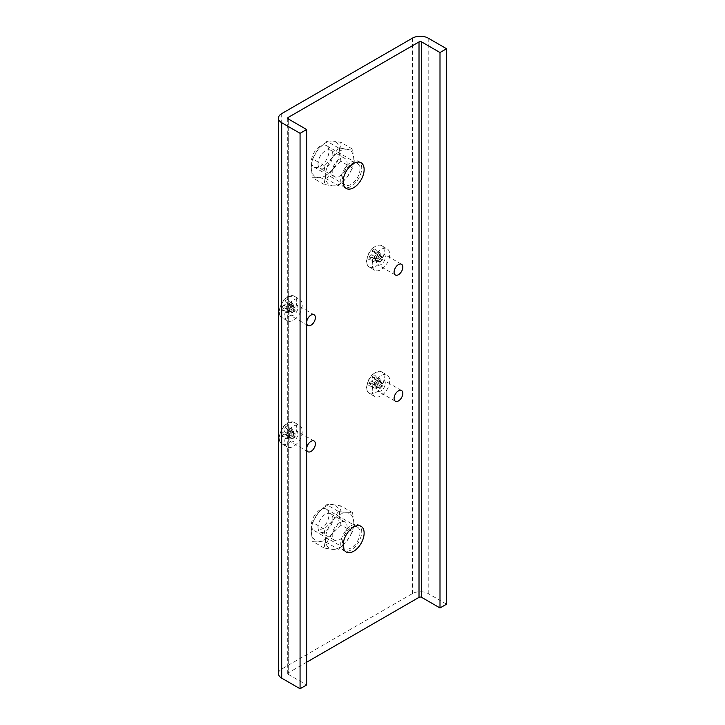 <?xml version="1.0" encoding="UTF-8"?>
<svg xmlns="http://www.w3.org/2000/svg" width="725" height="725" viewBox="0 0 725 725"><rect width="100%" height="100%" fill="white"/><g stroke="black" fill="none" stroke-linecap="round" stroke-linejoin="round"><path stroke-width="0.54" stroke-dasharray="3.62 2.72" d="M306.63 662.242L288.26 672.845L288.26 118.918L288.26 674.359A1.858 1.069 180 0 1 287.716 673.597A1.858 1.069 180 0 1 288.26 672.845M446.564 604.17L428.194 593.567A11.129 6.425 0 0 0 412.452 593.567L281.699 669.057A11.129 6.425 0 0 0 278.436 673.597M288.26 674.359L306.63 684.962M320.178 166.387A12.37 7.141 120 0 0 328.262 155.485A12.37 7.141 120 0 0 326.368 145.58A12.37 7.141 120 0 0 320.178 146.187A12.37 7.141 120 0 0 312.103 157.089A12.37 7.141 120 0 0 313.998 167.004A12.37 7.141 120 0 0 320.178 166.387M351.226 164.113A12.37 7.141 -60 0 1 357.416 163.506A12.37 7.141 -60 0 1 359.31 173.411A12.37 7.141 -60 0 1 351.226 184.313A12.37 7.141 -60 0 1 345.046 184.929A12.37 7.141 -60 0 1 343.152 175.015A12.37 7.141 -60 0 1 351.226 164.113M351.226 162.092A14.844 8.573 -60 0 1 358.648 161.358A14.844 8.573 -60 0 1 360.923 173.257A14.844 8.573 -60 0 1 351.226 186.334A14.844 8.573 -60 0 1 343.813 187.068A14.844 8.573 -60 0 1 341.538 175.178A14.844 8.573 -60 0 1 351.226 162.092M320.178 529.948A12.37 7.141 120 0 0 328.262 519.046A12.37 7.141 120 0 0 326.368 509.14A12.37 7.141 120 0 0 320.178 509.748A12.37 7.141 120 0 0 312.103 520.65A12.37 7.141 120 0 0 313.998 530.555A12.37 7.141 120 0 0 320.178 529.948M351.226 527.673A12.37 7.141 -60 0 1 357.416 527.066A12.37 7.141 -60 0 1 359.31 536.971A12.37 7.141 -60 0 1 351.226 547.873A12.37 7.141 -60 0 1 345.046 548.481A12.37 7.141 -60 0 1 343.152 538.575A12.37 7.141 -60 0 1 351.226 527.673M351.226 525.652A14.844 8.573 -60 0 1 358.648 524.918A14.844 8.573 -60 0 1 360.923 536.808A14.844 8.573 -60 0 1 351.226 549.894A14.844 8.573 -60 0 1 343.813 550.628A14.844 8.573 -60 0 1 341.538 538.729A14.844 8.573 -60 0 1 351.226 525.652M317.994 163.614A10.512 6.072 120 0 0 320.169 168.427A10.512 6.072 120 0 0 328.271 165.608A10.512 6.072 120 0 0 332.866 155.023A10.512 6.072 120 0 0 330.691 150.211A10.512 6.072 120 0 0 322.589 153.029A10.512 6.072 120 0 0 317.994 163.614M347.076 163.234A10.512 6.072 -60 0 1 342.49 173.81A10.512 6.072 -60 0 1 334.388 176.628A10.512 6.072 -60 0 1 332.204 171.816A10.512 6.072 -60 0 1 336.799 161.231A10.512 6.072 -60 0 1 344.901 158.422A10.512 6.072 -60 0 1 347.076 163.234M332.539 157.416C327.99 163.324 325.625 169.433 325.434 175.731C325.625 181.803 327.99 185.174 332.539 185.836C337.27 186.008 342.01 183.271 346.749 177.634C351.29 171.725 353.664 165.617 353.854 159.319C353.664 153.238 351.29 149.867 346.749 149.205C342.01 149.042 337.27 151.779 332.539 157.416L324.157 165.517L325.434 175.731L324.157 184.467L332.539 185.836L338.376 185.736L346.749 177.634L352.586 168.064L353.854 159.319L352.586 149.114L346.749 149.205L338.376 147.846L332.539 157.416M352.586 149.114L340.913 142.372L332.539 141.003C337.08 141.665 339.454 145.036 339.644 151.117C339.454 157.416 337.08 163.515 332.539 169.423C327.8 175.069 323.06 177.797 318.32 177.634C313.78 176.972 311.406 173.601 311.215 167.52C311.406 161.222 313.78 155.123 318.32 149.205C323.06 143.568 327.8 140.84 332.539 141.003L326.703 141.103L318.32 149.205L312.484 158.784L311.215 167.52L312.484 177.734L318.32 177.634L326.703 179.002L338.376 185.736M324.157 184.467L312.484 177.734M324.157 165.517L312.484 158.784M338.376 147.846L326.703 141.103M352.586 168.064L340.913 161.322L339.644 151.117L340.913 142.372M326.703 179.002L332.539 169.423L340.913 161.322M317.994 527.166A10.512 6.072 120 0 0 320.169 531.978A10.512 6.072 120 0 0 328.271 529.168A10.512 6.072 120 0 0 332.866 518.583A10.512 6.072 120 0 0 330.691 513.771A10.512 6.072 120 0 0 322.589 516.59A10.512 6.072 120 0 0 317.994 527.166M347.076 526.794A10.512 6.072 -60 0 1 342.49 537.37A10.512 6.072 -60 0 1 334.388 540.188A10.512 6.072 -60 0 1 332.204 535.376A10.512 6.072 -60 0 1 336.799 524.791A10.512 6.072 -60 0 1 344.901 521.982A10.512 6.072 -60 0 1 347.076 526.794M332.539 520.976C327.99 526.885 325.625 532.993 325.434 539.291C325.625 545.363 327.99 548.734 332.539 549.396C337.27 549.568 342.01 546.831 346.749 541.194C351.29 535.286 353.664 529.178 353.854 522.879C353.664 516.798 351.29 513.427 346.749 512.765C342.01 512.602 337.27 515.339 332.539 520.976L324.157 529.078L325.434 539.291L324.157 548.028L332.539 549.396L338.376 549.296L346.749 541.194L352.586 531.615L353.854 522.879L352.586 512.666L346.749 512.765L338.376 511.397L332.539 520.976M352.586 512.666L340.913 505.932L332.539 504.564C337.08 505.225 339.454 508.597 339.644 514.668C339.454 520.967 337.08 527.075 332.539 532.984C327.8 538.621 323.06 541.357 318.32 541.194C313.78 540.533 311.406 537.162 311.215 531.081C311.406 524.782 313.78 518.674 318.32 512.765C323.06 507.128 327.8 504.392 332.539 504.564L326.703 504.663L318.32 512.765L312.484 522.344L311.215 531.081L312.484 541.294L318.32 541.194L326.703 542.563L338.376 549.296M324.157 548.028L312.484 541.294M324.157 529.078L312.484 522.344M338.376 511.397L326.703 504.663M352.586 531.615L340.913 524.882L339.644 514.668L340.913 505.932M326.703 542.563L332.539 532.984L340.913 524.882M385.337 257.022A6.181 3.571 120 0 0 384.06 254.194A6.181 3.571 120 0 0 379.293 255.852A6.181 3.571 120 0 0 376.592 262.078A6.181 3.571 120 0 0 377.87 264.906A6.181 3.571 120 0 0 382.637 263.248A6.181 3.571 120 0 0 385.337 257.022M372.224 264.598A12.37 7.141 -60 0 1 377.616 252.155A12.37 7.141 -60 0 1 387.15 248.838A12.37 7.141 -60 0 1 389.715 254.502A12.37 7.141 -60 0 1 384.313 266.945A12.37 7.141 -60 0 1 374.78 270.262A12.37 7.141 -60 0 1 372.224 264.598M375.006 255.481L374.462 256.423L374.825 260.529L372.632 261.798L372.278 257.692L371.726 257.375L368.717 259.532L368.717 257.003L371.726 254.847L372.632 250.216L374.825 248.947L374.462 252.635L375.006 252.953L378.74 251.212L378.74 253.741L375.006 255.481L382.61 259.867L378.74 253.741M372.632 261.798L379.873 262.078L371.726 257.375L379.873 262.078L382.61 259.867L382.61 257.339L382.057 257.022L379.329 259.233L368.717 257.003M374.825 248.947L382.057 257.022L375.006 252.953L382.61 257.339L378.74 251.212M368.717 259.532L379.329 261.761L379.329 259.233L371.726 254.847M374.825 260.529L382.057 260.81L374.462 256.423M372.632 250.216L379.873 258.29L372.278 253.904M297.884 307.518A6.181 3.571 120 0 0 296.597 304.69A6.181 3.571 120 0 0 291.831 306.349A6.181 3.571 120 0 0 289.139 312.566A6.181 3.571 120 0 0 290.417 315.402A6.181 3.571 120 0 0 295.184 313.744A6.181 3.571 120 0 0 297.884 307.518M284.762 315.094A12.37 7.141 -60 0 1 290.163 302.642A12.37 7.141 -60 0 1 299.688 299.334A12.37 7.141 -60 0 1 302.252 304.998A12.37 7.141 -60 0 1 296.851 317.441A12.37 7.141 -60 0 1 287.327 320.758A12.37 7.141 -60 0 1 284.762 315.094M287.553 305.977L287 306.92L287.363 311.025L285.179 312.285L284.816 308.179L284.272 307.862L281.255 310.019L281.255 307.5L284.816 304.391L285.179 300.703L287.363 299.443L287 303.132L287.553 303.449L291.287 301.709L291.287 304.237L287.553 305.977L295.147 310.363L291.287 304.237M285.179 312.285L292.411 312.566L284.272 307.862L292.411 312.566L294.604 311.306L295.147 307.835L294.604 307.518L292.411 308.778L291.867 309.729L281.255 307.5M287.363 299.443L294.604 307.518L287 303.132L295.147 307.835L291.287 301.709M281.255 310.019L291.867 312.248L291.867 309.729L284.272 305.343M287.363 311.025L294.604 311.306L287 306.92M285.179 300.703L292.411 308.778L284.816 304.391M385.337 383.262A6.181 3.571 120 0 0 384.06 380.426A6.181 3.571 120 0 0 379.293 382.084A6.181 3.571 120 0 0 376.592 388.31A6.181 3.571 120 0 0 377.87 391.138A6.181 3.571 120 0 0 382.637 389.488A6.181 3.571 120 0 0 385.337 383.262M372.224 390.838A12.37 7.141 -60 0 1 377.616 378.387A12.37 7.141 -60 0 1 387.15 375.07A12.37 7.141 -60 0 1 389.715 380.734A12.37 7.141 -60 0 1 384.313 393.186A12.37 7.141 -60 0 1 374.78 396.493A12.37 7.141 -60 0 1 372.224 390.838M375.006 381.712L374.462 382.664L374.825 386.769L372.632 388.029L372.278 383.924L371.726 383.607L368.717 385.763L368.717 383.244L371.726 381.087L372.632 376.447L374.825 375.188L374.462 378.876L375.006 379.193L378.74 377.453L378.74 379.972L375.006 381.712L382.61 386.099L378.74 379.972M372.632 388.029L379.873 388.31L371.726 383.607L379.873 388.31L382.61 386.099L382.61 383.579L382.057 383.262L379.873 384.522L379.329 385.473L368.717 383.244M374.825 375.188L382.057 383.262L375.006 379.193L382.61 383.579L378.74 377.453M368.717 385.763L379.329 387.993L379.329 385.473L371.726 381.087M374.825 386.769L382.057 387.05L374.462 382.664M372.632 376.447L379.873 384.522L372.278 380.136M297.884 433.758A6.181 3.571 120 0 0 296.597 430.922A6.181 3.571 120 0 0 291.831 432.58A6.181 3.571 120 0 0 289.139 438.806A6.181 3.571 120 0 0 290.417 441.634A6.181 3.571 120 0 0 295.184 439.975A6.181 3.571 120 0 0 297.884 433.758M284.762 441.326A12.37 7.141 -60 0 1 290.163 428.883A12.37 7.141 -60 0 1 299.688 425.566A12.37 7.141 -60 0 1 302.252 431.23A12.37 7.141 -60 0 1 296.851 443.673A12.37 7.141 -60 0 1 287.327 446.99A12.37 7.141 -60 0 1 284.762 441.326M287.553 432.209L287 433.151L287.363 437.257L285.179 438.525L284.816 434.42L284.272 434.103L281.255 436.26L281.255 433.731L284.272 431.574L285.179 426.943L287.363 425.684L287 429.372L287.553 429.68L291.287 427.94L291.287 430.469L287.553 432.209L295.147 436.595L291.287 430.469M285.179 438.525L292.411 438.806L284.272 434.103L292.411 438.806L294.604 437.538L295.147 434.067L294.604 433.758L292.411 435.018L291.867 435.961L281.255 433.731M287.363 425.684L294.604 433.758L287 429.372L295.147 434.067L291.287 427.94M281.255 436.26L291.867 438.489L291.867 435.961L284.272 431.574M287.363 437.257L294.604 437.538L287 433.151M285.179 426.943L292.411 435.018L284.816 430.632M281.699 669.057L281.699 113.617M412.452 38.135L412.452 593.567M428.194 38.135L428.194 593.567M384.25 251.348A12.37 7.141 120 0 0 381.685 245.684A12.37 7.141 120 0 0 372.152 248.992A12.37 7.141 120 0 0 366.75 261.444A12.37 7.141 120 0 0 369.315 267.108A12.37 7.141 120 0 0 378.849 263.791A12.37 7.141 120 0 0 384.25 251.348M296.788 301.836A12.37 7.141 120 0 0 294.223 296.172A12.37 7.141 120 0 0 284.698 299.488A12.37 7.141 120 0 0 279.297 311.94A12.37 7.141 120 0 0 281.853 317.595A12.37 7.141 120 0 0 291.387 314.288A12.37 7.141 120 0 0 296.788 301.836M384.25 377.58A12.37 7.141 120 0 0 381.685 371.916A12.37 7.141 120 0 0 372.152 375.233A12.37 7.141 120 0 0 366.75 387.676A12.37 7.141 120 0 0 369.315 393.34A12.37 7.141 120 0 0 378.849 390.032A12.37 7.141 120 0 0 384.25 377.58M296.788 428.076A12.37 7.141 120 0 0 294.223 422.412A12.37 7.141 120 0 0 284.698 425.729A12.37 7.141 120 0 0 279.297 438.172A12.37 7.141 120 0 0 281.853 443.836A12.37 7.141 120 0 0 291.387 440.519A12.37 7.141 120 0 0 296.788 428.076M287.716 118.166L287.716 673.597M326.368 145.58L357.416 163.506M358.648 161.358L361.059 162.744M313.998 167.004L345.046 184.929M343.813 187.068L346.215 188.455M326.368 509.14L357.416 527.066M358.648 524.918L361.059 526.305M313.998 530.555L345.046 548.481M343.813 550.628L346.215 552.015M334.388 176.628L320.169 168.427M344.901 158.422L330.691 150.211M334.388 540.188L320.169 531.978M344.901 521.982L330.691 513.771M401.55 264.29L384.06 254.194M374.78 270.262L369.315 267.108C367.457 265.939 366.515 263.9 366.487 260.982L368.989 252.527L371.617 248.992L375.496 246.011L381.685 245.684L387.15 248.838M395.37 275.002L377.87 264.906M372.106 257.33L379.71 261.725M374.608 252.989L382.22 257.375M314.088 314.786L296.597 304.69M287.327 320.758L281.853 317.595C279.995 316.426 279.053 314.387 279.025 311.478L281.527 303.023L284.164 299.488L288.033 296.498L294.223 296.172L299.688 299.334M307.907 325.498L290.417 315.402M284.644 307.826L292.257 312.212M287.154 303.485L294.758 307.871M401.55 390.53L384.06 380.426M374.78 396.493L369.315 393.34C367.457 392.171 366.515 390.132 366.487 387.222L368.989 378.767L371.617 375.224L375.496 372.242L381.685 371.916L387.15 375.07M395.37 401.242L377.87 391.138M372.106 383.561L379.71 387.957M374.608 379.22L382.22 383.616M314.088 441.027L296.597 430.922M287.327 446.99L281.853 443.836C279.995 442.667 279.053 440.628 279.025 437.719L281.527 429.254L284.164 425.72L288.033 422.738L294.223 422.412L299.688 425.566M307.907 451.729L290.417 441.634M284.644 434.058L292.257 438.453M287.154 429.717L294.758 434.112"/><path stroke-width="1.09" d="M281.699 122.706A11.129 6.425 180 0 1 278.436 118.166L278.436 673.597A11.129 6.425 0 0 0 281.699 678.147L281.699 122.706L300.068 133.309L306.63 129.521L288.26 118.918A1.858 1.069 180 0 1 287.716 118.166A1.858 1.069 180 0 1 288.26 117.405L419.014 41.923L419.014 597.355L306.63 662.242M440.002 52.526L440.002 607.958L446.564 604.17L446.564 48.738L440.002 52.526L421.633 41.923A1.858 1.069 0 0 0 419.014 41.923M419.014 597.355A1.858 1.069 180 0 1 421.633 597.355L440.002 607.958M446.564 48.738L428.194 38.135A11.129 6.425 180 0 0 412.452 38.135L281.699 113.617A11.129 6.425 180 0 0 278.436 118.166M281.699 678.147L300.068 688.75L306.63 684.962L306.63 129.521M300.068 688.75L300.068 133.309M353.637 163.488A14.844 8.573 -60 0 1 361.059 162.744A14.844 8.573 -60 0 1 363.334 174.643A14.844 8.573 -60 0 1 353.637 187.721A14.844 8.573 -60 0 1 346.215 188.455A14.844 8.573 -60 0 1 343.94 176.565A14.844 8.573 -60 0 1 353.637 163.488M353.637 527.039A14.844 8.573 -60 0 1 361.059 526.305A14.844 8.573 -60 0 1 363.334 538.204A14.844 8.573 -60 0 1 353.637 551.281A14.844 8.573 -60 0 1 346.215 552.015A14.844 8.573 -60 0 1 343.94 540.125A14.844 8.573 -60 0 1 353.637 527.039M394.083 272.174A6.181 3.571 -60 0 1 396.783 265.948A6.181 3.571 -60 0 1 401.55 264.29A6.181 3.571 -60 0 1 402.828 267.126A6.181 3.571 -60 0 1 400.127 273.343A6.181 3.571 -60 0 1 395.37 275.002A6.181 3.571 -60 0 1 394.083 272.174M306.63 322.67A6.181 3.571 -60 0 1 309.33 316.444A6.181 3.571 -60 0 1 314.088 314.786A6.181 3.571 -60 0 1 315.375 317.613A6.181 3.571 -60 0 1 312.674 323.839A6.181 3.571 -60 0 1 307.907 325.498A6.181 3.571 -60 0 1 306.63 322.67M394.083 398.406A6.181 3.571 -60 0 1 396.783 392.189A6.181 3.571 -60 0 1 401.55 390.53A6.181 3.571 -60 0 1 402.828 393.358A6.181 3.571 -60 0 1 400.127 399.584A6.181 3.571 -60 0 1 395.37 401.242A6.181 3.571 -60 0 1 394.083 398.406M306.63 448.902A6.181 3.571 -60 0 1 309.33 442.676A6.181 3.571 -60 0 1 314.088 441.027A6.181 3.571 -60 0 1 315.375 443.854A6.181 3.571 -60 0 1 312.674 450.08A6.181 3.571 -60 0 1 307.907 451.729A6.181 3.571 -60 0 1 306.63 448.902M288.26 118.918L288.26 117.405M421.633 41.923L421.633 597.355"/></g></svg>

